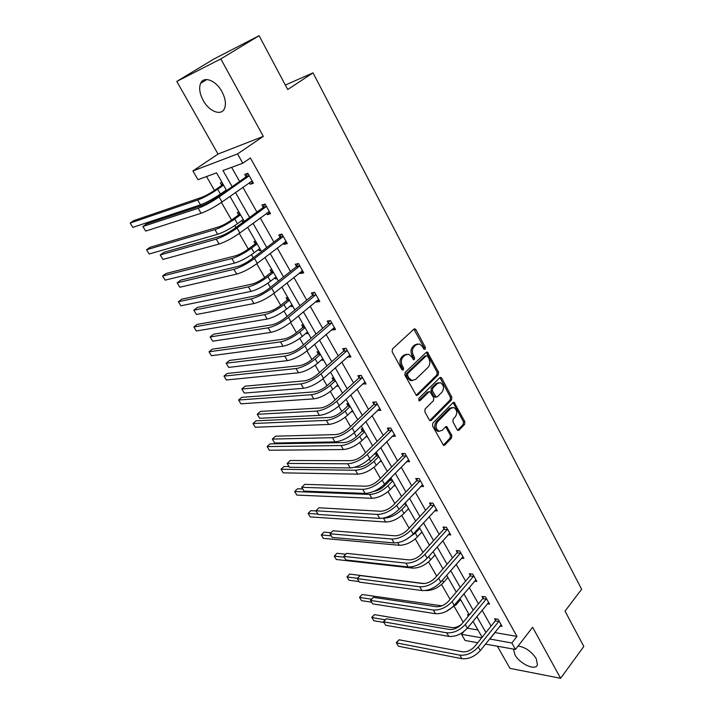 <?xml version="1.0" encoding="UTF-8"?>
<svg xmlns="http://www.w3.org/2000/svg" width="714" height="714" viewBox="0 0 714 714"><rect width="100%" height="100%" fill="white"/><g stroke="black" fill="none" stroke-linecap="round" stroke-linejoin="round"><path stroke-width="1.07" d="M425.178 349.324L425.374 347.406L415.976 329.734L415.012 328.868L413.915 329.136L392.441 348.967L392.147 351.779L401.884 369.647L403.356 370.022L403.553 368.067L402.303 365.764C400.777 362.301 401.081 359.312 403.223 356.813L405.008 355.135L408.685 354.224L411.683 356.911L413.567 359.785L414.361 359.579L414.557 357.643L413.335 355.358C411.826 351.913 412.121 348.95 414.227 346.495L415.985 344.844L419.537 343.952L422.545 346.656L423.759 348.932L425.178 349.324M423.982 349.244L423.991 347.557L413.897 329.163M402.125 369.977L402.178 368.192L400.929 365.898L402.303 365.764M413.147 359.517L413.174 357.785L411.951 355.501L413.335 355.358M518.069 646.063C525.263 647.134 531.314 651.329 536.223 658.629L537.419 664.841C535.652 671.178 519.622 663.859 514.901 654.738L513.473 649.088M203.222 100.46C199.652 93.739 198.787 88.036 200.625 83.333C203.695 75.693 215.994 80.387 221.956 91.678C225.437 98.38 226.284 104.021 224.473 108.59C221.313 116.302 209.157 111.527 203.222 100.46M176.795 81.423L214.093 58.905L259.093 35.7L220.813 58.923L176.795 81.423L218.029 154.063L192.914 170.949L237.557 153.929L242.778 163.238L222.955 170.521L232.148 186.666M497.39 646.224L509.948 668.349L560.615 678.3L532.617 627.276L515.463 649.437L485.475 644.108M259.093 35.7L287.715 89.527L313.018 72.846L581.642 589.255L565.024 611.122L583.811 646.456L560.615 678.3M457.156 429.703L457.951 430.444L459.093 430.123L464.6 424.384L464.85 421.688L454.149 402.348L453.033 402.651L432.818 423.188L432.541 425.946L443.546 445.438L444.742 445.108L451.543 438.003L451.801 435.281L446.705 426.57L445.536 426.883L442.144 430.381L438.985 431.238C435.701 428.855 435.219 425.731 437.53 421.867L450.82 408.337L453.818 407.515C457.094 409.845 457.594 412.942 455.336 416.797L453.158 419.047L452.899 421.76L457.156 429.703M218.029 154.063L263.305 136.374L220.813 58.923M263.305 136.374L237.557 153.929M494.704 632.542L516.981 636.424L250.4 157.972L242.778 163.238M516.981 636.424L511.849 643.002L515.463 649.437M438.262 374.895L438.53 372.172L427.365 352.056L426.258 352.332L405.186 372.396L404.9 375.189L416.387 395.476L417.574 395.172L438.262 374.895L436.879 375.011L437.147 372.289L426.267 352.332M441.761 378.241L451.81 397.162L451.551 399.867L431.292 420.376L430.096 420.689L429.266 419.93L424.83 411.782L425.107 409.006L433.487 400.652L433.755 397.903L429.971 391.691L428.819 391.995L420.028 400.661L419.189 400.875L418.779 398.376L439.77 377.733L440.886 377.438L441.761 378.241L440.368 378.349L450.418 397.243L451.81 397.162M313.018 72.846L285.341 85.055M460.878 600.135L460.164 600.037M435.424 555.617L434.469 555.528M409.024 509.448L407.783 509.385M377.135 453.693L375.385 453.693L376.394 455.461M381.615 461.539L380.026 461.53M348.503 403.624L346.781 403.731L347.825 405.561M353.162 411.782L351.324 411.666M318.747 351.583L317.043 351.797L318.132 353.698M323.594 360.061L321.889 360.249L321.595 359.74M287.787 297.461L286.118 297.774L287.251 299.755M292.838 306.279L291.16 306.574L290.669 305.726M255.567 241.109L253.925 241.546L255.103 243.608M260.815 250.293L259.173 250.712L258.468 249.489M221.992 182.4L220.385 182.971L221.617 185.122M225.267 191.495L224.928 190.897M206.524 176.554L214.503 190.415M217.672 195.913L218.047 196.564M221.411 202.41L231.577 220.055M234.772 225.597L235.87 227.507M239.27 233.407L248.302 249.088M251.515 254.666L253.309 257.781M256.737 263.734L264.689 277.523M267.92 283.146L270.383 287.412M273.837 293.418L280.736 305.396M284.002 311.045L287.09 316.409M290.58 322.469L296.471 332.706M299.755 338.391L303.45 344.817M306.966 350.922L311.893 359.472M315.195 365.193L319.479 372.637M323.014 378.777L327.021 385.73M330.332 391.477L335.178 399.885M338.739 406.07L341.845 411.469M345.174 417.244L350.556 426.579M354.144 432.8L356.393 436.718M359.731 442.51L365.63 452.747M369.236 459.004L370.664 461.485M374.02 467.304L380.401 478.398M384.025 484.681L384.659 485.788M388.032 491.625L394.896 503.54M401.777 515.499L409.095 528.199M415.271 538.918L423.027 552.386M428.525 561.918L436.7 576.109M441.529 584.498L450.106 599.385M454.3 606.668L463.261 622.224M467.349 628.213L477.943 629.971M238.958 212.058L237.325 212.558L238.538 214.664M244.036 221.518L242.689 221.92L241.876 220.501M271.838 269.571L270.187 269.946L271.338 271.972M276.987 278.567L275.327 278.924L274.738 277.898M303.423 324.79L301.736 325.048L302.843 326.994M308.368 333.438L306.672 333.679L306.288 333.001M333.768 377.858L332.055 378.009L333.126 379.884M338.525 386.176L336.606 385.962M362.953 428.9L361.222 428.953L362.248 430.747M367.531 436.897L365.764 436.888M392.37 480.335L390.031 480.281L391.031 478.014L390.558 478.005M395.449 485.716L394.039 485.681M390.281 479.71L389.764 478.817M422.34 532.751L421.26 532.662M448.267 578.081L447.437 577.983M459.95 598.51L469.321 614.897L467.527 614.629L468.348 616.066M473.266 621.805L472.677 621.707M226.641 190.531L216.547 172.877L197.983 179.696L192.914 170.949M477.72 642.734L465.109 640.485L461.539 634.335L481.682 637.807M463.743 631.649L461.539 634.335M482.111 637.263L472.989 621.323M456.282 592.102L446.652 575.261M443.001 568.88L433.103 551.574M429.471 545.21L419.296 527.423M415.673 521.086L405.222 502.799M401.607 496.498L390.861 477.693M387.265 471.418L376.216 452.087M372.646 445.839L361.275 425.963M357.723 419.752L346.031 399.304M342.497 393.128L330.475 372.101M326.967 365.97L314.597 344.327M311.108 338.24L298.381 315.972M294.927 309.93L281.825 287.019M278.398 281.03L264.912 257.442M261.511 251.506L247.624 227.23M244.268 221.349L229.97 196.35M489.581 638.968L511.849 643.002M235.45 192.468L249.641 217.404M252.979 223.268L266.768 247.49M270.142 253.416L283.529 276.943M286.93 282.923L299.942 305.779M303.379 311.813L316.016 334.027M319.479 340.105L331.769 361.695M335.25 367.817L347.191 388.8M350.699 394.967L362.319 415.369M365.845 421.572L377.135 441.413M380.687 447.642L391.665 466.938M395.235 473.204L405.918 491.973M409.497 498.274L419.894 516.525M423.491 522.853L433.603 540.614M437.218 546.96L447.053 564.247M450.677 570.62L460.244 587.435M463.886 593.825L473.204 610.193M476.854 616.61L485.913 632.533M494.829 632.765L489.706 639.191M231.622 167.335L239.592 181.436M242.867 187.22L256.924 212.067M260.226 217.913L273.881 242.055M277.219 247.963L290.482 271.418M293.847 277.371L306.734 300.166M310.135 306.172L322.666 328.324M326.093 334.384L338.266 355.911M341.72 362.016L353.555 382.945M357.027 389.085L368.54 409.443M372.03 415.619L383.222 435.415M386.738 441.636L397.627 460.878M401.161 467.134L411.746 485.85M415.307 492.133L425.606 510.349M429.176 516.659L439.19 534.384M442.778 540.721L452.524 557.964M456.13 564.328L465.617 581.107M469.223 587.488L478.46 603.821M482.084 610.22L491.071 626.116M495.48 620.332L494.579 618.743L498.069 619.279L502.04 626.356L499.907 626.017M482.959 598.073L482.048 596.449L485.52 596.913L489.563 604.124L487.332 603.812M470.205 575.386L469.276 573.744L472.739 574.127L476.854 581.473L474.524 581.196M457.21 552.288L456.264 550.61L459.718 550.922L463.913 558.41L461.458 558.169M443.974 528.744L443.01 527.039L446.446 527.271L450.73 534.902L448.142 534.706M430.48 504.762L429.498 503.013L432.925 503.165L437.289 510.947L434.549 510.796M416.735 480.308L415.735 478.532L419.136 478.603L423.589 486.529L420.689 486.439M402.714 455.38L401.696 453.568L405.088 453.551L409.622 461.637L406.534 461.628M388.425 429.971L387.381 428.123L390.754 428.016L395.377 436.254L392.084 436.325M373.85 404.053L372.788 402.161L376.144 401.964L380.857 410.371L377.438 410.434M358.981 377.617L357.901 375.689L361.23 375.394L366.05 383.962L362.551 383.962M343.809 350.645L342.711 348.682L346.022 348.28L350.931 357.027L347.361 356.946M328.333 323.121L327.208 321.113L330.502 320.604L335.509 329.538L332.215 330.011L331.858 329.386M312.536 295.034L311.384 292.981L314.651 292.365L319.765 301.478L316.498 302.067L316.043 301.254M296.408 266.349L295.239 264.269L298.479 263.528L303.7 272.837L300.451 273.533L299.889 272.534M279.95 237.075L278.746 234.942L281.959 234.085L287.287 243.59L284.074 244.402L283.396 243.197M263.127 207.167L261.904 204.989L265.081 204.008L270.535 213.718L267.339 214.655L266.545 213.245M245.955 176.617L244.697 174.394L247.847 173.288L253.408 183.203L250.257 184.274L249.338 182.641M250.257 184.274L252.943 182.365M242.689 221.92L244.027 220.929M267.339 214.655L269.963 212.718M259.173 250.712L260.485 249.713M284.074 244.402L286.635 242.43M275.327 278.924L276.613 277.907M300.451 273.533L302.959 271.516M291.16 306.574L292.41 305.547M316.498 302.067L318.944 300.014M306.672 333.679L307.904 332.635M332.215 330.011L334.607 327.931M321.889 360.249L323.094 359.187M347.611 357.393L349.958 355.286M336.803 386.31L337.981 385.23M362.703 384.23L364.997 382.097M351.44 411.862L352.591 410.773M377.501 410.541L379.553 408.569M365.791 436.932L366.925 435.835M417.422 343.969L414.602 345.005L415.985 344.844M411.951 355.501C410.443 352.056 410.746 349.11 412.853 346.647L414.602 345.005M406.543 354.215L403.633 355.277L405.008 355.135M400.929 365.898C399.394 362.435 399.697 359.454 401.848 356.955L403.633 355.277M417.574 395.172L416.191 395.261L436.879 375.011M427.641 356.232L426.222 355.849L407.756 373.476L407.56 375.43L408.863 377.831L411.755 380.437L415.503 379.491L428.034 367.398C430.096 364.934 430.381 362.007 428.909 358.615L427.641 356.232M426.41 355.715L424.839 355.991L426.222 355.849M412.451 380.598L410.371 380.553L407.489 377.947L406.177 375.546L406.373 373.592L424.839 355.991M431.292 420.376L429.899 420.43L450.159 399.947L450.418 397.243M429.159 391.745L427.427 392.084L418.779 400.599M442.055 392.102C444.376 388.193 443.84 385.06 440.44 382.677L437.45 383.472L432.711 388.148L432.434 390.897L436.2 397.1L437.352 396.797L442.055 392.102M438.682 382.695L436.058 383.579L437.45 383.472M435.602 397.136L433.96 396.404L431.042 390.995L431.318 388.246L436.058 383.579M440.368 378.349L439.806 377.706M452.123 407.507L449.418 408.399L450.82 408.337M439.297 431.327L437.593 431.274C434.308 428.9 433.826 425.776 436.138 421.92L449.418 408.399M444.742 445.108L443.34 445.125L450.15 438.039L450.409 435.308L445.643 426.793M459.093 430.123L457.692 430.167L463.199 424.428L463.448 421.733L453.087 402.598M226.418 190.138L225.919 190.21M223.446 184.935L221.295 185.685L214.709 190.272C209.827 193.539 205.409 195.931 201.437 197.457L133.768 220.626L130.189 223.054L197.689 200.054C203.651 197.778 210.309 194.181 217.654 189.246L223.562 185.14M221.295 185.685L222.581 183.436M130.189 223.054L132.84 227.364L200.482 204.838C206.444 202.589 213.093 199.001 220.421 194.065L226.302 189.933M249.097 175.519L245.625 177.197L216.003 198.01C210.889 201.455 206.257 203.963 202.089 205.516L146.665 223.893L142.88 226.49L198.162 208.265C204.418 205.935 211.398 202.169 219.1 196.966L248.775 176.099M145.683 231.086L142.88 226.49L145.683 231.086L201.089 213.263C207.346 210.969 214.316 207.212 221.992 202L252.167 180.981M245.625 177.197L247.829 173.297M252.515 181.597L250.409 181.874M240.395 214.575L238.217 215.235L231.782 219.903C226.998 223.223 222.607 225.57 218.609 226.945L150.065 247.303L146.557 249.766L214.941 229.605C220.947 227.534 227.552 224.009 234.763 219.011L240.529 214.816M238.217 215.235L239.476 212.977M146.557 249.766L149.155 254.006L217.672 234.281C223.687 232.246 230.283 228.73 237.467 223.723L243.215 219.519M256.995 243.599L254.8 244.179L248.499 248.936C243.813 252.292 239.449 254.595 235.424 255.835L166.059 273.48L162.622 275.988L231.845 258.539C237.896 256.674 244.447 253.22 251.515 248.16L257.156 243.885M254.8 244.179L256.031 241.912M162.622 275.988L165.166 280.147L234.513 263.118C240.573 261.288 247.124 257.843 254.166 252.774L259.789 248.49M266.313 206.194L262.814 207.747L233.871 228.971C228.864 232.469 224.267 234.924 220.073 236.325L163.899 252.301L160.204 254.943L216.235 239.128C222.536 237.03 229.462 233.344 237.003 228.069L265.992 206.783M162.944 259.45L160.204 254.943L162.944 259.45L219.091 244.009C225.401 241.948 232.318 238.28 239.842 232.987L269.312 211.549M262.814 207.747L264.814 204.097M269.544 211.969L267.937 212.21M283.155 236.227L279.638 237.655L251.355 259.271C246.455 262.814 241.885 265.215 237.664 266.474L180.803 280.138L177.179 282.824L233.915 269.33C240.27 267.455 247.133 263.841 254.523 258.495L282.842 236.807M179.866 287.242L177.179 282.824L179.866 287.242L236.709 274.105C243.072 272.266 249.936 268.669 257.299 263.314L286.091 241.466M279.638 237.655L281.477 234.21M286.225 241.689L285.091 241.894M273.257 272.043L271.043 272.534L264.876 277.371C260.28 280.772 255.951 283.03 251.899 284.136L181.749 299.175L178.384 301.719L248.392 286.885C254.487 285.225 260.994 281.825 267.92 276.702L273.444 272.364M271.043 272.534L272.239 270.267M178.384 301.719L180.883 305.797L251.016 291.374C257.111 289.741 263.618 286.359 270.526 281.227L276.023 276.88M299.657 265.626L296.105 266.938L268.473 288.929C263.671 292.517 259.137 294.864 254.88 295.98L197.367 307.431L193.824 310.153L251.221 298.88C257.611 297.22 264.43 293.686 271.668 288.269L299.344 266.215M196.457 314.481L193.824 310.153L196.457 314.481L253.952 303.557C260.36 301.933 267.17 298.407 274.381 292.981L302.531 270.749M296.105 266.938L297.809 263.68M302.558 270.802L301.87 270.936M289.188 299.907L286.957 300.326L280.932 305.235C276.416 308.671 272.123 310.885 268.045 311.875L197.153 324.397L193.86 326.976L264.617 314.66C270.749 313.187 277.211 309.858 284.002 304.682L289.402 300.273M286.957 300.326L288.135 298.059M193.86 326.976L196.314 330.975L267.179 319.06C273.319 317.614 279.772 314.303 286.546 309.108L291.928 304.691M315.802 294.418L315.508 295.007L312.241 295.614L285.225 317.953C280.513 321.586 276.023 323.888 271.731 324.87L213.602 334.188L210.139 336.946L268.152 327.815C274.595 326.36 281.361 322.889 288.456 317.418L315.508 295.007M212.718 341.194L210.139 336.946L212.718 341.194L270.838 332.394C277.282 330.966 284.038 327.521 291.107 322.032L318.623 299.443M312.241 295.614L313.812 292.526M304.816 327.226L302.558 327.565L296.658 332.546C292.231 336.017 287.974 338.186 283.869 339.052L212.281 349.164L209.05 351.77L280.513 341.881C286.68 340.587 293.097 337.329 299.755 332.09L305.039 327.619M302.558 327.565L303.709 325.289M209.05 351.77L211.46 355.706L283.03 346.192C289.197 344.933 295.605 341.676 302.254 336.437L307.52 331.956M331.626 322.621L331.341 323.21L328.047 323.701L301.629 346.379C297.015 350.047 292.553 352.305 288.242 353.153L229.533 360.427L226.133 363.221L284.743 356.143C291.223 354.885 297.934 351.493 304.887 345.96L331.341 323.21M228.667 367.389L226.133 363.221L228.667 367.389L287.367 360.632C293.856 359.401 300.558 356.018 307.484 350.476L334.384 327.539M328.047 323.701L329.511 320.764M320.122 354.001L317.855 354.269L312.08 359.32C307.734 362.828 303.504 364.952 299.38 365.702L227.132 373.476L223.964 376.117L296.096 368.567C302.29 367.451 308.662 364.247 315.204 358.963L320.372 354.43M317.855 354.269L318.979 351.993M223.964 376.117L226.329 379.982L298.559 372.797C304.771 371.708 311.125 368.513 317.65 363.221L322.799 358.678M347.129 350.244L346.843 350.833L343.532 351.226L317.694 374.216C313.169 377.92 308.743 380.134 304.405 380.857L245.152 386.158L241.823 388.996L300.987 383.891C307.502 382.82 314.16 379.491 320.979 373.904L346.843 350.833M244.313 393.075L241.823 388.996L244.313 393.075L303.557 388.282C310.081 387.238 316.73 383.927 323.522 378.331L349.833 355.063M343.532 351.226L344.898 348.414M335.134 380.25L332.849 380.455L327.199 385.569C322.933 389.103 318.73 391.192 314.588 391.834L241.725 397.359L238.61 400.027L311.366 394.726C317.605 393.78 323.924 390.638 330.341 385.31L335.401 380.723M332.849 380.455L333.947 378.179M238.61 400.027L240.939 403.821L313.794 398.876C320.024 397.957 326.343 394.824 332.742 389.487L337.784 384.882M362.319 377.322L362.043 377.911L358.705 378.197L333.429 401.491C328.993 405.231 324.602 407.399 320.247 407.997L260.476 411.407L257.219 414.272L316.9 411.068C323.442 410.175 330.055 406.918 336.74 401.277L362.043 377.911M259.655 418.279L257.219 414.272L259.655 418.279L319.417 415.369C325.968 414.513 332.572 411.255 339.239 405.614L364.97 382.044M358.705 378.197L359.981 375.502M349.86 405.998L347.557 406.132L342.024 411.309C337.838 414.87 333.67 416.922 329.502 417.458L256.049 420.823L253.006 423.518L326.352 420.385C332.608 419.6 338.891 416.521 345.192 411.139L350.146 406.498M347.557 406.132L348.637 403.856M253.006 423.518L255.282 427.24L328.726 424.455C334.991 423.688 341.265 420.617 347.539 415.236L352.484 410.577M377.206 403.856L376.93 404.445L373.574 404.633L348.851 428.213C344.496 431.979 340.141 434.103 335.758 434.585L275.515 436.183L272.32 439.074L332.483 437.691C339.061 436.977 345.63 433.782 352.18 428.097L376.93 404.445M274.712 443.01L272.32 439.074L274.712 443.01L334.955 441.912C341.542 441.225 348.093 438.039 354.626 432.345L379.803 408.488M373.574 404.633L374.779 402.044M364.301 431.247L361.98 431.318L356.563 436.549C352.457 440.145 348.316 442.162 344.13 442.591L270.133 443.867L267.134 446.589L341.051 445.554C347.334 444.92 353.564 441.895 359.749 436.477L364.604 431.783M361.98 431.318L363.042 429.043M267.134 446.589L269.383 450.248L343.38 449.534C349.664 448.936 355.893 445.92 362.06 440.493L366.898 435.79M391.799 429.873L391.531 430.453L388.157 430.551L363.962 454.39C359.695 458.192 355.358 460.28 350.967 460.655L290.268 460.494L287.135 463.422L347.763 463.788C354.367 463.243 360.891 460.111 367.317 454.381L391.531 430.453M289.491 467.277L287.135 463.422L289.491 467.277L350.181 467.92C356.795 467.402 363.301 464.279 369.709 458.54L394.342 434.407M388.157 430.551L389.291 428.061M378.465 456.023L376.135 456.032L370.834 461.315C366.8 464.939 362.685 466.911 358.482 467.242L354.831 467.206M376.135 456.032L377.171 453.756M289.054 466.563L283.967 466.51L281.03 469.259L283.226 472.855L357.75 474.15C364.06 473.694 370.245 470.731 376.296 465.269L381.035 460.512M281.03 469.259L355.465 470.24C361.775 469.758 367.96 466.786 374.038 461.333L378.786 456.585M406.105 455.371L405.847 455.96L402.455 455.969L378.768 480.058C374.582 483.887 370.289 485.931 365.871 486.198L304.753 484.351L301.683 487.305L362.739 489.367C369.37 488.983 375.841 485.904 382.151 480.138L405.847 455.96M303.994 491.098L301.683 487.305L303.994 491.098L365.113 493.419C371.744 493.062 378.206 489.991 384.498 484.217L408.604 459.825M402.455 455.969L403.526 453.56M390.031 480.281L384.828 485.618C381.508 488.76 377.849 490.679 373.833 491.375M302.682 488.947L297.559 488.769L294.677 491.544L296.837 495.079L371.851 498.301C378.188 497.988 384.328 495.079 390.272 489.581L394.913 484.779M294.677 491.544L369.611 494.463C375.939 494.124 382.088 491.205 388.05 485.716L392.709 480.924M420.144 480.388L419.886 480.977L416.476 480.897L393.289 505.217C389.184 509.073 384.917 511.081 380.491 511.242L318.971 507.779L315.963 510.76L377.42 514.446C384.078 514.214 390.496 511.197 396.689 505.387L419.886 480.977M318.23 514.482L315.963 510.76L318.23 514.482L379.75 518.418C386.408 518.212 392.816 515.205 398.992 509.385L422.59 484.752M416.476 480.897L417.485 478.567M316.079 510.947L310.92 510.644L308.091 513.437L310.215 516.909L385.685 521.996C392.048 521.827 398.144 518.971 403.981 513.437L408.533 508.591M382.99 518.194L383.489 518.23C389.844 518.034 395.949 515.169 401.803 509.644L406.364 504.807M308.091 513.437L317.971 514.062M406.016 504.191L403.99 504.093M433.907 504.923L433.657 505.503L430.23 505.342L407.533 529.895C403.499 533.769 399.26 535.741 394.824 535.803L332.929 530.779L329.984 533.786L391.816 539.034C398.492 538.954 404.865 535.991 410.943 530.145L433.657 505.503M332.206 537.437L329.984 533.786L332.206 537.437L394.101 542.926C400.777 542.872 407.141 539.918 413.201 534.072L436.308 509.198M430.23 505.342L431.194 503.093M331.019 532.724L324.058 532.144L321.273 534.964L323.371 538.374L399.278 545.264C405.65 545.219 411.701 542.417 417.44 536.848L421.894 531.966M405.9 539.677L415.298 533.126L419.77 528.253M321.273 534.964L331.225 535.83M447.41 528.985L447.169 529.574L443.724 529.333L421.501 554.091C417.538 557.991 413.335 559.928 408.881 559.892L346.638 553.368L343.746 556.393L346.638 553.368M343.746 556.393L345.933 559.981L343.746 556.393L405.936 563.15C412.63 563.212 418.957 560.303 424.919 554.43L447.169 529.574M345.933 559.981L408.176 566.97C414.87 567.059 421.189 564.158 427.142 558.277L449.766 533.188M443.724 529.333L444.635 527.146M345.817 554.225L336.963 553.288L334.241 556.126L336.294 559.481L412.612 568.103C419.002 568.192 425.017 565.434 430.649 559.838L435.013 554.912M334.241 556.126L344.246 557.215M460.664 552.609L460.423 553.189L456.969 552.868L435.192 577.831C431.31 581.749 427.133 583.65 422.67 583.525L360.106 575.546L357.268 578.608L419.787 586.81C426.499 587.006 432.782 584.15 438.637 578.242L460.423 553.189M359.419 582.124L357.232 578.545L359.419 582.124L421.983 590.558C428.695 590.781 434.969 587.934 440.806 582.017L462.975 556.733M456.969 552.868L457.835 550.753M357.232 578.545L360.106 575.546M425.517 590.496L425.705 590.523C432.113 590.737 438.084 588.033 443.626 582.401L447.901 577.447M424.196 583.561L349.664 574.074L346.986 576.93L357.455 578.304M359.088 581.589L349.012 580.232L346.977 576.876L349.664 574.074M473.668 575.787L473.427 576.368L469.964 575.975L448.633 601.117C444.813 605.061 440.672 606.927 436.2 606.713L373.333 597.341L370.557 600.42L433.38 610.015C440.101 610.354 446.339 607.552 452.087 601.607L473.427 576.368M372.663 603.874L370.477 600.295L372.663 603.874L435.531 613.692C442.261 614.049 448.49 611.255 454.22 605.311L475.935 579.83M469.964 575.975L470.794 573.913M370.477 600.295L373.333 597.341M445.893 611.603L456.362 604.562L460.557 599.573M441.859 605.829L362.15 594.521L359.526 597.395L371.467 599.198M371.637 602.205L361.516 600.644L359.481 597.288L362.15 594.521M486.43 598.537L486.198 599.117L482.726 598.653L461.824 623.974C458.076 627.927 453.952 629.766 449.472 629.462L386.328 618.752L383.605 621.849L446.714 632.791C453.452 633.256 459.646 630.498 465.287 624.536L486.198 599.117M385.676 625.25L383.489 621.671L385.676 625.25L448.82 636.397C455.568 636.888 461.753 634.139 467.384 628.168L488.653 602.509M482.726 598.653L483.512 596.645M383.489 621.671L386.328 618.752M468.554 615.816L468.937 614.843M461.494 624.357C458.138 626.847 454.916 627.918 451.81 627.57L374.439 614.629L371.851 617.521L385.239 619.806M383.989 622.483L373.815 620.716L371.78 617.36L374.439 614.629M498.961 620.868L498.738 621.457L495.248 620.921L474.765 646.402C471.079 650.374 466.992 652.177 462.502 651.802L399.099 639.798L396.422 642.912L459.798 655.14C466.545 655.729 472.695 653.024 478.246 647.036L498.738 621.457M398.457 646.25L396.279 642.68L398.457 646.25L461.869 658.692C468.625 659.29 474.765 656.594 480.299 650.606L501.148 624.768M495.248 620.921L496.007 618.958M396.279 642.68L399.099 639.798M423.991 347.557L425.374 347.406M402.178 368.192L403.553 368.067M413.174 357.785L414.557 357.643M412.853 346.647L414.227 346.495M401.848 356.955L403.223 356.813M414.602 329.913L415.976 329.734M426.901 353.037L428.284 352.886M437.147 372.289L438.53 372.172M406.373 373.592L407.756 373.476M406.177 375.546L407.56 375.43M407.489 377.947L408.863 377.831M450.159 399.947L451.551 399.867M427.427 392.084L428.819 391.995M418.922 400.724L420.028 400.661M431.318 388.246L432.711 388.148M431.042 390.995L432.434 390.897M433.96 396.404L435.344 396.315M436.138 421.92L437.53 421.867M446.116 427.356L447.508 427.32M450.409 435.308L451.801 435.281M450.15 438.039L451.543 438.003M453.586 403.196L454.979 403.115M463.448 421.733L464.85 421.688M463.199 424.428L464.6 424.384M217.654 189.246L220.421 194.065M197.689 200.054L200.482 204.838M219.1 196.966L221.992 202M198.162 208.265L201.089 213.263M234.763 219.011L237.467 223.723M214.941 229.605L217.672 234.281M251.515 248.16L254.166 252.774M231.845 258.539L234.513 263.118M237.003 228.069L239.842 232.987M216.235 239.128L219.091 244.009M254.523 258.495L257.299 263.314M233.915 269.33L236.709 274.105M267.92 276.702L270.526 281.227M248.392 286.885L251.016 291.374M271.668 288.269L274.381 292.981M251.221 298.88L253.952 303.557M284.002 304.682L286.546 309.108M264.617 314.66L267.179 319.06M288.456 317.418L291.107 322.032M268.152 327.815L270.838 332.394M299.755 332.09L302.254 336.437M280.513 341.881L283.03 346.192M304.887 345.96L307.484 350.476M284.743 356.143L287.367 360.632M315.204 358.963L317.65 363.221M296.096 368.567L298.559 372.797M320.979 373.904L323.522 378.331M300.987 383.891L303.557 388.282M330.341 385.31L332.742 389.487M311.366 394.726L313.794 398.876M336.74 401.277L339.239 405.614M316.9 411.068L319.417 415.369M345.192 411.139L347.539 415.236M326.352 420.385L328.726 424.455M352.18 428.097L354.626 432.345M332.483 437.691L334.955 441.912M359.749 436.477L362.06 440.493M341.051 445.554L343.38 449.534M367.317 454.381L369.709 458.54M347.763 463.788L350.181 467.92M374.038 461.333L376.296 465.269M355.465 470.24L357.75 474.15M382.151 480.138L384.498 484.217M362.739 489.367L365.113 493.419M388.05 485.716L390.272 489.581M369.611 494.463L371.851 498.301M396.689 505.387L398.992 509.385M377.42 514.446L379.75 518.418M401.803 509.644L403.981 513.437M383.489 518.23L385.685 521.996M410.943 530.145L413.201 534.072M391.816 539.034L394.101 542.926M415.298 533.126L417.44 536.848M397.778 542.702L399.278 545.264M424.919 554.43L427.142 558.277M405.936 563.15L408.176 566.97M428.73 556.492L430.649 559.838M411.862 566.818L412.612 568.103M438.637 578.242L440.806 582.017M419.787 586.81L421.983 590.558M442.368 580.214L443.626 582.401M452.087 601.607L454.22 605.311M433.38 610.015L435.531 613.692M455.746 603.5L456.362 604.562M465.287 624.536L467.384 628.168M446.714 632.791L448.82 636.397M478.246 647.036L480.299 650.606M459.798 655.14L461.869 658.692M200.625 83.333L206.792 79.54M414.12 328.984L415.012 328.868M426.517 352.145L427.365 352.056M410.371 380.553L411.755 380.437M434.808 397.18L436.2 397.1M440.092 377.501L440.886 377.438M437.593 431.274L438.985 431.238M445.964 426.588L446.705 426.57M453.399 402.393L454.149 402.348"/></g></svg>
